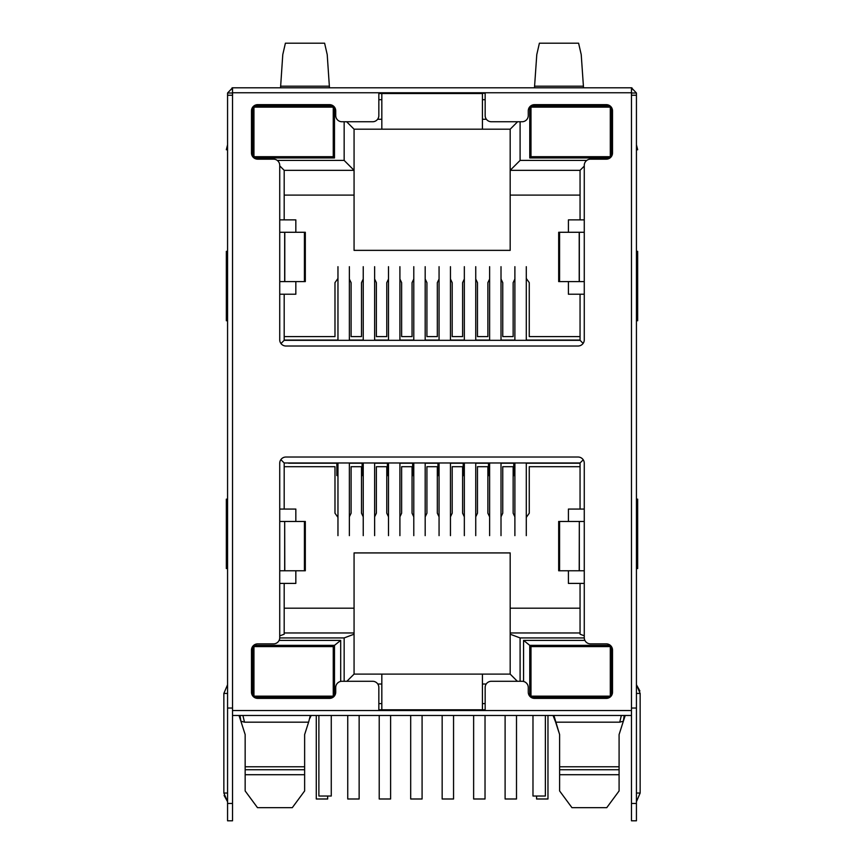 <?xml version="1.0" encoding="UTF-8"?>
<svg xmlns="http://www.w3.org/2000/svg" width="864" height="864" viewBox="0 0 864 864"><rect width="100%" height="100%" fill="white"/><g stroke="black" fill="none" stroke-linecap="round" stroke-linejoin="round"><path stroke-width="1.3" d="M305.424 732.089L308.599 722.174L304.636 734.562L304.636 769.748L245.16 769.748L245.16 734.562L240.883 721.202L244.501 722.174L308.599 722.174L310.349 715.489M245.16 790.463L245.16 774.706L245.16 790.949L257.494 807.667L292.291 807.667L304.636 790.949L304.636 774.706L245.16 774.706L245.16 766.778L304.636 766.778L304.636 790.463M619.088 790.463L619.088 774.706L619.088 790.949L606.755 807.667L571.957 807.667L559.613 790.949L559.613 774.706L559.613 790.463M553.9 715.489L559.613 734.562L559.613 766.778L619.088 766.778L619.088 774.706L559.613 774.706L559.613 766.778L559.613 769.748L619.088 769.748L619.088 734.562L623.365 721.202L619.088 734.562M529.762 157.928L610.049 157.928L529.762 157.928L529.762 106.823M610.049 105.894L530.744 105.894M611.528 156.341L611.528 107.492M334.487 157.928L253.951 157.928L334.487 157.928L334.487 107.136M252.72 107.136L252.72 156.697M333.256 105.894L253.951 105.894M486.389 119.275L482.425 119.275L482.425 129.19L510.181 129.19L517.612 121.748M586.753 160.412L520.096 160.412L520.096 121.748M344.153 121.748L344.153 160.412L277.247 160.412M482.425 119.275L482.425 93.506L378.842 93.506L381.823 93.506L381.823 119.275L377.611 119.275M340.686 681.415L340.686 640.397L279.094 640.397M377.784 684.018L381.823 684.018L381.823 709.787L378.842 709.787M279.72 637.924L344.153 637.924L344.153 681.286M520.096 681.286L520.096 637.924L584.28 637.924M517.363 681.286L510.181 674.104L482.425 674.104L482.425 684.018L486.216 684.018M482.425 684.018L482.425 709.787L381.823 709.787M584.906 640.397L523.562 640.397L523.562 681.469M520.096 160.412L510.181 170.327L510.181 129.19M584.269 166.104L580.057 170.327L510.181 170.327L510.181 195.102L580.057 195.102M580.057 170.327L580.057 219.877L584.269 219.877M584.269 294.224L580.057 294.224L580.057 340.319L583.135 343.397M580.057 340.319L284.191 340.319L280.962 343.537M284.191 340.319L284.191 294.224L279.731 294.224M279.731 219.877L284.191 219.877L284.191 170.327L279.731 165.866M284.191 170.327L354.067 170.327L344.153 160.412M284.191 195.102L354.067 195.102L354.067 129.19L346.637 121.748M354.067 129.19L381.823 129.19L381.823 119.275M252.72 695.909L252.72 646.348M253.649 645.354L334.487 645.354L340.686 640.397M334.487 645.354L334.487 695.909M482.425 674.104L354.067 674.104L346.885 681.286M381.823 674.104L381.823 684.018M354.067 674.104L354.067 634.208L344.153 637.924M295.834 570.769L295.834 583.405L284.191 583.405L284.191 634.208L279.731 635.882M354.067 634.208L354.067 632.966L284.191 632.966M284.191 583.405L279.731 583.405M279.731 509.069L284.191 509.069L284.191 462.974L280.865 459.648M284.191 462.974L580.057 462.974L583.243 459.799M580.057 462.974L580.057 509.069L584.269 509.069M584.269 583.405L580.057 583.405L580.057 634.208L584.269 635.785M580.057 632.966L510.181 632.966L510.181 634.208L520.096 637.924M510.181 674.104L510.181 634.208M529.762 696.222L529.762 645.354L523.562 640.397M529.762 645.354L610.351 645.354M611.528 646.704L611.528 695.552M568.415 232.276L568.415 219.877L580.057 219.877M580.057 294.224L568.415 294.224L568.415 281.588M568.415 521.456L568.415 509.069L580.057 509.069M580.057 583.405L568.415 583.405L568.415 570.769M284.191 219.877L295.834 219.877L295.834 232.276M295.834 281.588L295.834 294.224L284.191 294.224M284.191 509.069L295.834 509.069L295.834 521.456M354.067 195.102L354.067 250.366L510.181 250.366L510.181 195.102M475.74 516.834L477.468 513.194L477.468 466.69L487.879 466.69L487.879 513.194L489.618 516.834M450.457 516.834L452.196 513.194L452.196 466.69L462.607 466.69L462.607 513.194L464.335 516.834M425.185 516.834L426.924 513.194L426.924 466.69L437.324 466.69L437.324 513.194L439.063 516.834M413.791 516.834L412.052 513.194L412.052 466.69L401.641 466.69L401.641 513.194L399.913 516.834M388.508 516.834L386.78 513.194L386.78 466.69L376.369 466.69L376.369 513.194L374.63 516.834M363.236 516.834L361.498 513.194L361.498 466.69L351.097 466.69L351.097 513.194L349.358 516.834M337.964 517.406L334.984 513.194L334.984 466.69L284.191 466.69M526.284 517.406L529.265 513.194L529.265 466.69L580.057 466.69M501.012 516.834L502.751 513.194L502.751 466.69L513.151 466.69L513.151 513.194L514.89 516.834M482.425 129.19L381.823 129.19M485.158 709.787L482.425 709.787M245.16 734.562L240.883 721.202L240.019 715.489M240.883 721.202L239.285 716.224A12.388 12.388 0 0 0 239.026 715.489L240.322 719.464M252.72 663.941L253.951 663.941M334.487 663.941L333.256 663.941M332.899 697.399L254.308 697.399M333.256 678.812L334.487 678.812M252.72 678.812L253.951 678.812M354.067 632.966L354.067 552.928L510.181 552.928L510.181 632.966M354.067 608.191L284.191 608.191M580.057 608.191L510.181 608.191M529.762 678.812L530.993 678.812M611.528 678.812L610.297 678.812M531.101 697.399L609.692 697.399M610.297 663.941L611.528 663.941M529.762 663.941L530.993 663.941M636.433 652.795L636.433 93.01L631.476 93.01M558.824 732.089L555.649 722.174L619.747 722.174L623.365 721.202L624.229 715.489M625.223 715.489L624.964 716.224L625.223 715.489A12.388 12.388 0 0 0 624.964 716.224L623.365 721.202M526.284 278.446L529.265 282.658L529.265 336.593L580.057 336.593M284.191 336.593L334.984 336.593L334.984 282.658L337.964 278.446M363.236 279.029L361.498 282.658L361.498 336.593L351.097 336.593L351.097 282.658L349.358 279.029M388.508 279.029L386.78 282.658L386.78 336.593L376.369 336.593L376.369 282.658L374.63 279.029M413.791 279.029L412.052 282.658L412.052 336.593L401.641 336.593L401.641 282.658L399.913 279.029M439.063 279.029L437.324 282.658L437.324 336.593L426.924 336.593L426.924 282.658L425.185 279.029M464.335 279.029L462.607 282.658L462.607 336.593L452.196 336.593L452.196 282.658L450.457 279.029M489.618 279.029L487.879 282.658L487.879 336.593L477.468 336.593L477.468 282.658L475.74 279.029M514.89 279.029L513.151 282.658L513.151 336.593L502.751 336.593L502.751 282.658L501.012 279.029M311.18 715.489L309.798 718.394M555.649 722.174L553.068 715.489M293.598 696.157L253.951 696.157L253.951 646.596L333.256 646.596L333.256 696.157L293.598 696.157M331.268 715.489L331.268 796.025L318.881 796.025L318.881 715.489M570.64 696.157L530.993 696.157L530.993 646.596L610.297 646.596L610.297 696.157L570.64 696.157M545.368 715.489L545.368 796.025L532.98 796.025L532.98 715.489M349.358 462.974L349.358 535.637M337.964 535.637L337.964 462.974M327.672 796.025L327.672 798.995L316.278 798.995L316.278 715.489M399.913 462.974L399.913 535.637M388.508 535.637L388.508 462.974M390.614 715.489L390.614 798.995L379.22 798.995L379.22 715.489M374.63 462.974L374.63 535.637M363.236 535.637L363.236 462.974M359.143 715.489L359.143 798.995L347.749 798.995L347.749 715.489M450.457 462.974L450.457 535.637M439.063 535.637L439.063 462.974M453.557 715.489L453.557 798.995L442.163 798.995L442.163 715.489M526.284 462.974L526.284 535.637M514.89 535.637L514.89 462.974M536.576 796.025L536.576 798.995L547.97 798.995L547.97 715.489M425.185 462.974L425.185 535.637M413.791 535.637L413.791 462.974M422.086 715.489L422.086 798.995L410.692 798.995L410.692 715.489M501.012 462.974L501.012 535.637M489.618 535.637L489.618 462.974M516.499 715.489L516.499 798.995L505.105 798.995L505.105 715.489M475.74 462.974L475.74 535.637M464.335 535.637L464.335 462.974M485.028 715.489L485.028 798.995L473.634 798.995L473.634 715.489M288.749 462.974L336.226 462.974M526.284 463.223L580.057 463.223M514.89 463.223L513.151 462.974M501.012 463.223L513.151 463.223M489.618 463.223L487.879 462.974M475.74 463.223L487.879 463.223M464.335 463.223L462.607 462.974M450.457 463.223L462.607 463.223M439.063 463.223L437.324 462.974M425.185 463.223L437.324 463.223M413.791 463.223L412.052 462.974M399.913 463.223L412.052 463.223M388.508 463.223L386.78 462.974M374.63 463.223L386.78 463.223M363.236 463.223L361.498 462.974M349.358 463.223L361.498 463.223M337.964 463.223L288.619 463.223M337.964 475.61L336.841 475.61L336.841 463.223M363.236 475.61L362.124 475.61L362.124 463.223M388.508 475.61L387.396 475.61L387.396 463.223M413.791 475.61L412.668 475.61L412.668 463.223M439.063 475.61L437.951 475.61L437.951 463.223M464.335 475.61L463.223 475.61L463.223 463.223M489.618 475.61L488.495 475.61L488.495 463.223M514.89 475.61L513.778 475.61L513.778 463.223M425.185 340.319L425.185 266.684M413.791 266.684L413.791 340.319M526.284 340.319L526.284 266.684M514.89 266.684L514.89 340.319M501.012 340.319L501.012 266.684M489.618 266.684L489.618 340.319M450.457 340.319L450.457 266.684M439.063 266.684L439.063 340.319M399.913 340.319L399.913 266.684M388.508 266.684L388.508 340.319M349.358 340.319L349.358 266.684M337.964 266.684L337.964 340.319M475.74 340.319L475.74 266.684M464.335 266.684L464.335 340.319M374.63 340.319L374.63 266.684M363.236 266.684L363.236 340.319M284.191 340.07L337.964 340.07M349.358 340.07L363.236 340.07M374.63 340.07L388.508 340.07M399.913 340.07L413.791 340.07M425.185 340.07L439.063 340.07M450.457 340.07L464.335 340.07M475.74 340.07L489.618 340.07M501.012 340.07L514.89 340.07M526.284 340.07L580.057 340.07M293.598 156.697L253.951 156.697L253.951 107.136L333.256 107.136L333.256 156.697L293.598 156.697M570.64 156.697L530.993 156.697L530.993 107.136L610.297 107.136L610.297 156.697L570.64 156.697M333.256 108.119L334.487 108.119M252.72 108.119L253.951 108.119M610.297 108.119L611.528 108.119M529.762 108.119L530.993 108.119M378.842 93.258L485.158 93.258M611.528 119.275L610.297 119.275M530.993 119.275L529.762 119.275M334.487 119.275L333.256 119.275M253.951 119.275L252.72 119.275M636.433 793.044L640.148 793.044L636.433 801.716L640.148 793.044L640.148 693.436L636.433 693.436M527.677 87.804L534.47 87.804L527.677 87.804M590.317 87.804L583.524 87.804L581.224 54.616L578.599 43.2L539.395 43.2L536.782 54.616L534.47 87.804L590.317 87.804M336.323 87.804L329.53 87.804L329.357 86.184L280.649 86.184L282.776 54.616L285.401 43.2L324.605 43.2L327.218 54.626L329.357 86.184M227.567 652.795L227.567 478.094L227.567 684.752L223.852 693.425L223.852 793.044L227.567 793.044M304.409 232.276L304.409 281.588L305.316 281.588L305.316 232.276L279.731 232.276L279.731 165.37A6.199 6.199 0 0 0 273.532 159.17L257.677 159.17A6.199 6.199 0 0 1 251.478 152.971L251.478 110.851A6.199 6.199 0 0 1 257.677 104.652L329.53 104.652A6.199 6.199 0 0 1 335.729 110.851L335.729 115.56A6.199 6.199 0 0 0 341.928 121.748L372.654 121.748A6.199 6.199 0 0 0 378.842 115.56L378.842 92.761L232.524 92.761L232.524 95.234L227.567 95.234L227.567 708.048L232.524 708.048L232.524 710.532L631.476 710.532L631.476 715.489L232.524 715.489L232.524 820.8L227.567 820.8L227.567 693.436C227.567 683.132 227.567 683.132 227.567 693.436L223.852 693.436L227.567 684.752M227.567 251.348L226.325 251.348L226.325 320.738L227.567 320.738M227.567 144.796L226.325 149.753L227.567 149.753M227.567 499.154L226.325 499.154L226.325 568.534L227.567 568.534M584.269 521.456L584.269 463.223A6.199 6.199 0 0 0 578.081 457.024L285.919 457.024A6.199 6.199 0 0 0 279.731 463.223L279.731 521.456L284.677 521.456L284.677 570.769L279.731 570.769L279.731 637.675A6.199 6.199 0 0 1 273.532 643.874L257.677 643.874A6.199 6.199 0 0 0 251.478 650.063L251.478 692.194A6.199 6.199 0 0 0 257.677 698.382L329.53 698.382A6.199 6.199 0 0 0 335.729 692.194L335.729 687.485A6.199 6.199 0 0 1 341.928 681.286L372.654 681.286A6.199 6.199 0 0 1 378.842 687.485L378.842 710.284L485.158 710.284L485.158 687.485A6.199 6.199 0 0 1 491.346 681.286L522.072 681.286A6.199 6.199 0 0 1 528.271 687.485L528.271 692.194A6.199 6.199 0 0 0 534.47 698.382L606.323 698.382A6.199 6.199 0 0 0 612.522 692.194L612.522 650.063A6.199 6.199 0 0 0 606.323 643.874L590.468 643.874A6.199 6.199 0 0 1 584.269 637.675L584.269 570.769L579.323 570.769L579.323 521.456L584.269 521.456L584.269 570.769M631.476 710.532L631.476 92.761L485.158 92.761L485.158 115.56A6.199 6.199 0 0 0 491.346 121.748L522.072 121.748A6.199 6.199 0 0 0 528.271 115.56L528.271 110.851A6.199 6.199 0 0 1 534.47 104.652L606.323 104.652A6.199 6.199 0 0 1 612.522 110.851L612.522 152.971A6.199 6.199 0 0 1 606.323 159.17L590.468 159.17A6.199 6.199 0 0 0 584.269 165.37L584.269 339.822A6.199 6.199 0 0 1 578.081 346.01L285.919 346.01A6.199 6.199 0 0 1 279.731 339.822L279.731 232.276M579.215 570.769L579.323 521.456L579.215 570.769L558.684 570.769L558.684 521.456L579.215 521.456M584.269 232.276L579.323 232.276L579.323 281.588L579.323 232.276L558.684 232.276L558.684 281.588L584.269 281.588M304.409 281.588L284.677 281.588L284.677 232.276L284.677 281.588L279.731 281.588M232.524 715.489L232.524 710.532M284.677 521.456L284.785 570.769L284.677 521.456M304.409 521.456L304.409 570.769L305.316 570.769L305.316 521.456L284.785 521.456M304.409 570.769L284.785 570.769M631.422 95.234L636.433 95.234L636.433 708.048L631.476 708.048M631.476 715.489L631.476 803.455L636.433 803.455L636.433 708.048M631.476 803.455L631.476 820.8L636.433 820.8L636.433 803.455M232.524 92.761L232.524 87.804L631.476 87.804L631.476 92.761M378.842 92.761L485.158 92.761M280.649 86.184L280.476 87.804L273.683 87.804M631.476 87.804L636.433 93.01M232.524 87.804L227.567 93.01L227.567 421.092L227.567 191.83M227.567 708.048L227.567 700.618M232.578 95.234L232.524 93.01L227.567 93.01M227.567 478.094L227.567 421.092M232.524 95.234L232.524 708.048M636.433 144.796L637.675 149.753L636.433 149.753M636.433 499.154L637.675 499.154L637.675 568.534L636.433 568.534M636.433 251.348L637.675 251.348L637.675 320.738L636.433 320.738M378.842 99.695L381.823 99.695M378.842 703.588L381.823 703.588M482.425 703.588L485.158 703.588M482.425 99.695L485.158 99.695M242.914 715.489L244.501 722.174M252.72 655.571L253.951 655.571M333.256 655.571L334.487 655.571M334.487 687.182L333.256 687.182M253.951 687.182L252.72 687.182M334.487 650.624L333.256 650.624M253.951 650.624L252.72 650.624M529.762 687.182L530.993 687.182M610.297 687.182L611.528 687.182M611.528 655.571L610.297 655.571M530.993 655.571L529.762 655.571M529.762 650.624L530.993 650.624M610.297 650.624L611.528 650.624M619.747 722.174L621.335 715.489M252.72 692.118L253.951 692.118M333.256 692.118L334.487 692.118M611.528 692.118L610.297 692.118M530.993 692.118L529.762 692.118M279.731 570.769L279.731 521.456M284.785 281.588L284.785 232.276M579.215 232.276L579.215 281.588M559.591 521.456L559.591 570.769M559.591 232.276L559.591 281.588M583.351 86.184L534.643 86.184M227.567 803.455L232.524 803.455M232.06 87.847L232.524 91.195M631.94 87.847L631.476 91.195M239.285 716.224L239.026 715.489M640.148 693.436L636.433 684.752L639.889 690.952M223.852 793.044L227.567 801.716L224.1 795.496"/></g></svg>
